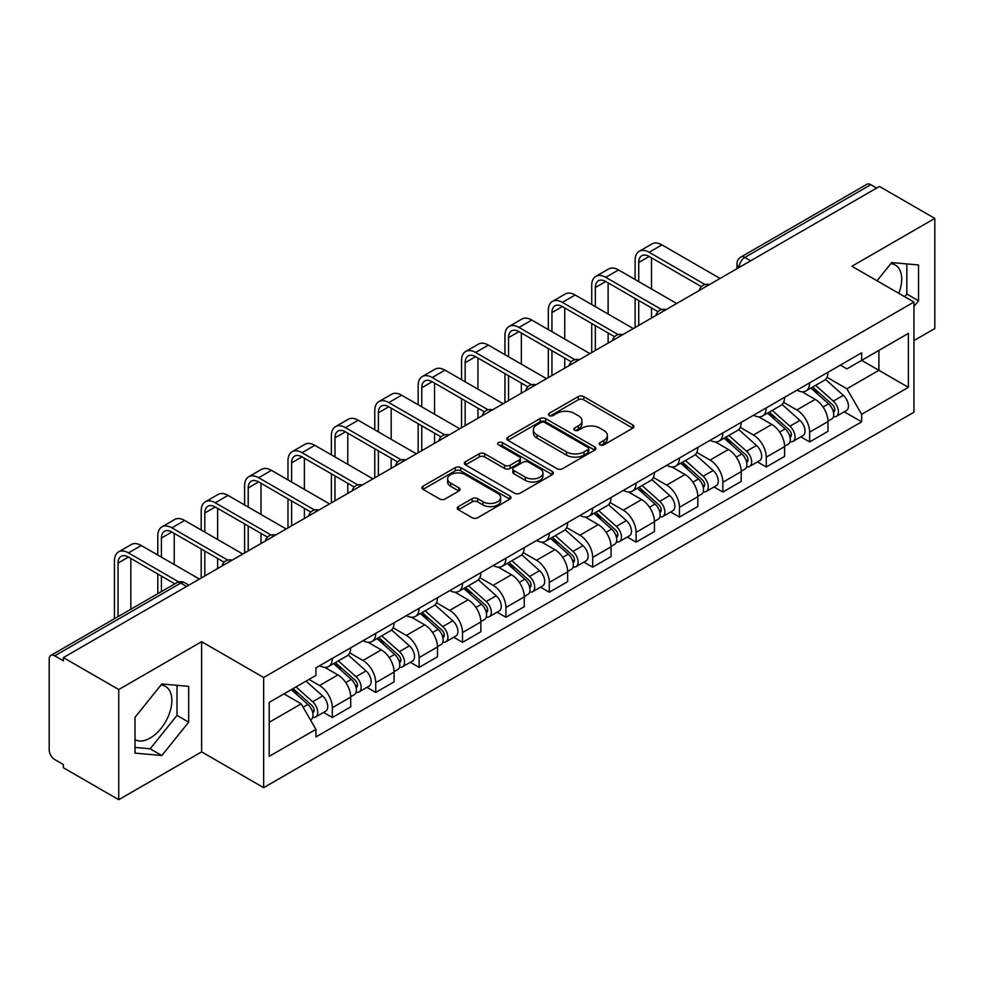 <?xml version="1.0" encoding="UTF-8"?>
<svg xmlns="http://www.w3.org/2000/svg" width="984" height="984" viewBox="0 0 984 984"><rect width="100%" height="100%" fill="white"/><g stroke="black" fill="none" stroke-linecap="round" stroke-linejoin="round"><path stroke-width="1.48" d="M599.994 444.866A2.706 1.562 0 0 0 603.819 444.866L632.823 428.126A3.862 2.226 0 0 0 633.954 426.539A3.862 2.226 0 0 0 632.823 424.965L583.684 396.601A3.862 2.226 0 0 0 578.223 396.601L549.22 413.341A2.706 1.562 0 0 0 548.42 414.448A2.706 1.562 0 0 0 549.22 415.555A2.706 1.562 0 0 0 553.033 415.555L556.796 413.378A12.349 7.134 0 0 1 574.262 413.378L578.358 415.752A12.349 7.134 0 0 1 581.974 420.795A12.349 7.134 0 0 1 578.358 425.838L574.607 428.003A2.706 1.562 0 0 0 573.82 429.11A2.706 1.562 0 0 0 574.607 430.205A2.706 1.562 0 0 0 578.432 430.205L582.184 428.04A12.349 7.134 0 0 1 599.65 428.04L603.745 430.402A12.349 7.134 0 0 1 607.374 435.445A12.349 7.134 0 0 1 603.745 440.5L599.994 442.665A2.706 1.562 0 0 0 599.207 443.759A2.706 1.562 0 0 0 599.994 444.866L599.994 442.665M890.815 263.663A30.676 17.712 -60 0 1 895.342 265.053A30.676 17.712 -60 0 1 898.786 293.318M160.982 685.036A30.676 17.712 -60 0 1 165.509 686.426A30.676 17.712 -60 0 1 170.207 711.014A30.676 17.712 -60 0 1 150.171 738.049A30.676 17.712 -60 0 1 135.005 739.673M458.372 506.612A3.862 2.226 0 0 0 457.24 508.199A3.862 2.226 0 0 0 458.372 509.773L472.16 517.732A3.862 2.226 0 0 0 477.621 517.732L509.835 499.134A3.862 2.226 0 0 0 510.967 497.56A3.862 2.226 0 0 0 509.835 495.973L460.697 467.609A3.862 2.226 0 0 0 455.235 467.609L423.022 486.207A3.862 2.226 0 0 0 421.89 487.781A3.862 2.226 0 0 0 423.022 489.356L439.663 498.974A3.862 2.226 0 0 0 445.125 498.974L458.913 491.016A3.862 2.226 0 0 0 460.045 489.442A3.862 2.226 0 0 0 458.913 487.855L450.66 483.095A10.332 5.965 0 0 1 447.634 478.876A10.332 5.965 0 0 1 454.005 473.365A10.332 5.965 0 0 1 465.26 474.657L497.621 493.341A10.332 5.965 0 0 1 500.647 497.56A10.332 5.965 0 0 1 494.263 503.058A10.332 5.965 0 0 1 483.009 501.766L477.621 498.654A3.862 2.226 0 0 0 472.16 498.654L458.372 506.612L458.372 509.773M263.65 677.509L201.622 641.691L118.732 689.55L63.382 657.595L879.45 186.443L934.8 218.399L851.91 266.258L913.939 302.063L263.65 677.509L263.65 787.667L913.939 412.222L913.939 302.063M557.067 468.704A3.862 2.226 0 0 0 562.528 468.704L594.742 450.106A3.862 2.226 0 0 0 595.873 448.532A3.862 2.226 0 0 0 594.742 446.957L545.603 418.581A3.862 2.226 0 0 0 540.142 418.581L507.928 437.179A3.862 2.226 0 0 0 506.797 438.766A3.862 2.226 0 0 0 507.928 440.34L557.067 468.704M499.589 445.457A2.706 1.562 0 0 1 502.332 445.838L502.332 442.628L552.282 471.471A3.862 2.226 0 0 1 553.414 473.046A3.862 2.226 0 0 1 552.282 474.62L520.069 493.218A3.862 2.226 0 0 1 514.607 493.218L465.469 464.842L465.469 461.693A3.862 2.226 0 0 0 464.337 463.267A3.862 2.226 0 0 0 465.469 464.842M465.469 461.693L479.257 453.735A3.862 2.226 0 0 1 484.718 453.735L504.644 465.248A3.862 2.226 0 0 0 510.106 465.248L519.257 459.958A3.862 2.226 0 0 0 520.388 458.384A3.862 2.226 0 0 0 519.257 456.81L498.507 444.829A2.706 1.562 0 0 1 497.707 443.722A2.706 1.562 0 0 1 499.38 442.283A2.706 1.562 0 0 1 502.332 442.628M118.732 689.55L118.732 799.709L63.382 767.754L63.382 764.543L54.76 759.562A7.872 4.539 -120 0 1 49.2 749.931L49.2 659.034A7.872 4.539 -120 0 1 50.824 655.442L176.825 582.7A7.872 4.539 60 0 1 180.761 583.082L54.76 655.824A7.872 4.539 -120 0 0 50.824 655.442M913.939 340.599L934.8 328.558L934.8 218.399M118.732 799.709L201.622 751.862L263.65 787.667M63.382 657.595L63.382 660.805L54.76 655.824M750.669 260.797L744.826 257.427A7.872 4.539 60 0 0 740.89 257.033L866.892 184.291A7.872 4.539 60 0 1 870.828 184.672L744.826 257.427A7.872 4.539 120 0 0 739.267 267.058L739.267 267.377M876.67 188.055L870.828 184.672M809.635 382.837A18.093 10.443 60 0 1 805.884 390.956L824.248 380.365A18.093 10.443 -120 0 0 827.999 372.235M783.584 402.321L796.843 409.971A18.093 10.443 60 0 1 809.635 432.136L827.999 421.533A18.093 10.443 -120 0 0 815.195 399.381L802.058 391.792M827.999 421.533L827.999 431.336L809.635 441.927L800.841 436.847M805.884 390.956A18.093 10.443 60 0 1 796.979 390.144M809.635 432.136L809.635 441.927M766.241 407.893A18.093 10.443 60 0 1 762.502 416.011L780.853 405.408A18.093 10.443 -120 0 0 784.605 397.29M757.446 461.902L766.241 466.982L784.605 456.379L784.605 446.588A18.093 10.443 -120 0 0 771.813 424.424L758.664 416.847M762.502 416.011A18.093 10.443 60 0 1 753.596 415.199M740.189 427.376L753.449 435.026A18.093 10.443 60 0 1 766.241 457.191L766.241 466.982M722.859 432.935A18.093 10.443 60 0 1 719.107 441.066L737.471 430.463A18.093 10.443 -120 0 0 741.21 422.345M714.052 486.957L722.859 492.037L741.21 481.434L741.21 471.643A18.093 10.443 -120 0 0 728.418 449.479L715.282 441.89M719.107 441.066A18.093 10.443 60 0 1 710.202 440.242M696.807 452.419L710.067 460.082A18.093 10.443 60 0 1 722.859 482.234L722.859 492.037M679.464 457.99A18.093 10.443 60 0 1 675.725 466.108L694.077 455.518A18.093 10.443 -120 0 0 697.828 447.388M670.67 512L679.464 517.08L697.828 506.489L697.828 496.686A18.093 10.443 -120 0 0 685.024 474.534L671.888 466.945M675.725 466.108A18.093 10.443 60 0 1 666.808 465.297M653.413 477.474L666.672 485.124A18.093 10.443 60 0 1 679.464 507.289L679.464 517.08M636.082 483.046A18.093 10.443 60 0 1 632.331 491.164L650.682 480.561A18.093 10.443 -120 0 0 654.434 472.443M627.275 537.055L636.082 542.135L654.434 531.532L654.434 521.741A18.093 10.443 -120 0 0 641.642 499.577L628.505 492M632.331 491.164A18.093 10.443 60 0 1 623.426 490.352M610.019 502.529L623.278 510.179A18.093 10.443 60 0 1 636.082 532.344L636.082 542.135M592.688 508.088A18.093 10.443 60 0 1 588.936 516.219L607.3 505.616A18.093 10.443 -120 0 0 611.039 497.498M583.881 562.11L592.688 567.19L611.039 556.587L611.039 546.797A18.093 10.443 -120 0 0 598.247 524.632L585.111 517.043M588.936 516.219A18.093 10.443 60 0 1 580.031 515.395M566.636 527.572L579.896 535.234A18.093 10.443 60 0 1 592.688 557.387L592.688 567.19M549.293 533.144A18.093 10.443 60 0 1 545.554 541.261L563.906 530.671A18.093 10.443 -120 0 0 567.657 522.541M540.499 587.153L549.293 592.233L567.657 581.642L567.657 571.839A18.093 10.443 -120 0 0 554.865 549.687L541.717 542.098M545.554 541.261A18.093 10.443 60 0 1 536.637 540.45M523.242 552.627L536.501 560.277A18.093 10.443 60 0 1 549.293 582.442L549.293 592.233M505.911 558.199A18.093 10.443 60 0 1 502.16 566.317L520.511 555.714A18.093 10.443 -120 0 0 524.263 547.596M497.104 612.208L505.911 617.288L524.263 606.685L524.263 596.894A18.093 10.443 -120 0 0 511.471 574.73L498.334 567.153M502.16 566.317A18.093 10.443 60 0 1 493.255 565.505M479.86 577.682L493.107 585.332A18.093 10.443 60 0 1 505.911 607.497L505.911 617.288M462.517 583.241A18.093 10.443 60 0 1 458.765 591.372L477.129 580.769A18.093 10.443 -120 0 0 480.868 572.651M453.71 637.263L462.517 642.343L480.868 631.74L480.868 621.949A18.093 10.443 -120 0 0 468.077 599.785L454.94 592.196M458.765 591.372A18.093 10.443 60 0 1 449.86 590.548M436.466 602.725L449.725 610.388A18.093 10.443 60 0 1 462.517 632.54L462.517 642.343M419.123 608.297A18.093 10.443 60 0 1 415.383 616.414L433.735 605.824A18.093 10.443 -120 0 0 437.486 597.694M410.328 662.306L419.123 667.386L437.486 656.795L437.486 646.992A18.093 10.443 -120 0 0 424.694 624.84L411.546 617.251M415.383 616.414A18.093 10.443 60 0 1 406.478 615.603M393.071 627.78L406.331 635.43A18.093 10.443 60 0 1 419.123 657.595L419.123 667.386M375.74 633.352A18.093 10.443 60 0 1 371.989 641.47L390.353 630.867A18.093 10.443 -120 0 0 394.092 622.749M366.934 687.361L375.74 692.441L394.092 681.838L394.092 672.047A18.093 10.443 -120 0 0 381.3 649.883L368.164 642.306M371.989 641.47A18.093 10.443 60 0 1 363.084 640.658M349.689 652.835L362.948 660.485A18.093 10.443 60 0 1 375.74 682.65L375.74 692.441M332.346 658.394A18.093 10.443 60 0 1 328.594 666.525L346.958 655.922A18.093 10.443 -120 0 0 350.71 647.804M323.552 712.416L332.346 717.496L350.71 706.893L350.71 697.102A18.093 10.443 -120 0 0 337.906 674.938L324.769 667.349M328.594 666.525A18.093 10.443 60 0 1 319.689 665.701M308.988 679.44L319.554 685.541A18.093 10.443 60 0 1 332.346 707.693L332.346 717.496M840.373 365.089L846.904 368.865L908.38 333.379L878.896 350.402L878.896 370.316L846.904 388.778L826.978 377.266M269.21 722.305L301.19 703.843L315.938 729.378L269.21 756.352L269.21 702.391L315.938 675.418L315.938 667.878L861.652 352.813L861.652 360.353L908.38 387.339L861.652 414.313L846.904 388.778M908.38 333.379L908.38 387.339M315.938 729.378L315.938 736.93L861.652 421.865L861.652 414.313M913.939 306.479L918.527 300.772L918.527 264.979L891.689 262.58L877.064 280.772M201.622 641.691L201.622 751.862M135.005 753.129L161.843 755.528L188.682 722.133L188.682 686.352L161.843 683.954L135.005 717.348L135.005 753.129M301.19 703.843L283.945 693.892M844.223 411.804L861.652 421.865M904.677 296.713L906.842 294.019L906.842 263.933M906.842 294.019L918.527 300.772M135.005 747.434L150.171 748.787L177.009 715.393L177.009 685.307M150.171 748.787L161.843 755.528M177.009 715.393L188.682 722.133M601.076 445.248L603.745 443.71A12.349 7.134 0 0 0 607.374 438.667L607.374 435.445M581.974 420.795L581.974 424.006A12.349 7.134 0 0 1 578.358 429.049L575.689 430.586M632.774 428.151L583.684 399.812A3.862 2.226 0 0 0 578.223 399.812L550.302 415.937M594.693 450.143L545.603 421.792A3.862 2.226 0 0 0 540.142 421.792L507.978 440.365M587.915 449.639A2.706 1.562 0 0 0 588.703 448.532A2.706 1.562 0 0 0 587.915 447.425L544.779 422.53A2.706 1.562 0 0 0 540.954 422.53L536.993 424.805A12.349 7.134 0 0 0 533.377 429.86A12.349 7.134 0 0 0 536.993 434.903L566.489 451.927A12.349 7.134 0 0 0 583.955 451.927L587.915 449.639L587.915 452.849A2.706 1.562 0 0 0 588.703 451.742L588.703 448.532M533.377 429.86L533.377 433.071A12.349 7.134 0 0 0 536.993 438.114L536.993 434.903M587.915 452.849L583.955 455.137A12.349 7.134 0 0 1 566.489 455.137L536.993 438.114M465.518 464.878L479.257 456.945L479.257 453.735M520.388 458.384L520.388 461.594A3.862 2.226 0 0 1 519.257 463.169L510.106 468.458A3.862 2.226 0 0 1 504.644 468.458L484.718 456.945A3.862 2.226 0 0 0 479.257 456.945M502.332 445.838L552.233 474.645M525.333 477.178A10.332 5.965 0 0 0 536.587 478.47A10.332 5.965 0 0 0 542.959 472.96A10.332 5.965 0 0 0 539.933 468.753L528.531 462.173A3.862 2.226 0 0 0 523.07 462.173L513.931 467.449A3.862 2.226 0 0 0 512.799 469.024A3.862 2.226 0 0 0 513.931 470.598L525.333 477.178L525.333 480.389A10.332 5.965 0 0 0 536.587 481.68A10.332 5.965 0 0 0 542.959 476.182L542.959 472.96M512.799 469.024L512.799 472.234A3.862 2.226 0 0 0 513.931 473.808L513.931 470.598M525.333 480.389L513.931 473.808M500.647 497.56L500.647 500.77A10.332 5.965 0 0 1 494.263 506.28A10.332 5.965 0 0 1 483.009 504.976L477.621 501.865A3.862 2.226 0 0 0 472.16 501.865L458.421 509.798M447.634 478.876L447.634 482.086A10.332 5.965 0 0 0 450.66 486.305L450.66 483.095M458.864 491.041L450.66 486.305M509.786 499.159L460.697 470.819A3.862 2.226 0 0 0 455.235 470.819L423.071 489.392M810.89 388.077L828.577 403.846A9.828 5.683 60 0 1 831.664 419.061L827.987 421.177M811.357 388.496L819.684 393.293M812.673 387.044L832.353 404.596A4.723 2.731 60 0 1 833.829 411.902A4.723 2.731 60 0 1 833.399 412.062M815.625 385.347L833.3 401.115A9.828 5.683 60 0 1 836.388 416.33A9.828 5.683 60 0 1 833.423 416.638M825.478 379.418L843.313 395.334A9.828 5.683 60 0 1 846.4 410.549L836.388 416.33M638.714 281.584L638.714 262.482A14.748 8.512 60 0 1 641.777 255.729A14.748 8.512 60 0 1 649.145 256.455L701.371 286.615M720.079 278.46L661.949 244.893A19.864 11.464 -120 0 0 652.011 243.909L639.219 251.301A19.864 11.464 -120 0 0 635.098 260.391L635.098 279.505M704.962 284.511L649.145 252.285A19.864 11.464 -120 0 0 639.219 251.301M635.098 298.447L635.098 327.512M638.714 325.433L638.714 300.538M651.519 318.041L651.519 307.93M651.519 288.976L651.519 257.82M767.495 413.12L785.183 428.901A9.828 5.683 60 0 1 788.27 444.104L784.605 446.219M767.975 413.538L776.29 418.348M769.291 412.099L788.959 429.651A4.723 2.731 60 0 1 790.435 436.945A4.723 2.731 60 0 1 790.004 437.117M772.231 410.389L789.906 426.17A9.828 5.683 60 0 1 792.993 441.373A9.828 5.683 60 0 1 790.029 441.693M782.083 404.473L799.918 420.389A9.828 5.683 60 0 1 803.005 435.592L792.993 441.373M724.113 438.175L741.788 453.956A9.828 5.683 60 0 1 744.876 469.159L741.21 471.274M724.581 438.593L732.908 443.403M725.897 437.142L745.564 454.694A4.723 2.731 60 0 1 747.053 462A4.723 2.731 60 0 1 746.622 462.173M728.836 435.445L746.524 451.226A9.828 5.683 60 0 1 749.611 466.428A9.828 5.683 60 0 1 746.635 466.748M738.701 429.528L756.536 445.444A9.828 5.683 60 0 1 759.623 460.647L749.611 466.428M595.332 306.639L595.332 287.537A14.748 8.512 60 0 1 598.383 280.784A14.748 8.512 60 0 1 605.763 281.51L657.989 311.657M676.684 303.515L618.555 269.948A19.864 11.464 -120 0 0 608.616 268.964L595.824 276.356A19.864 11.464 -120 0 0 591.716 285.446L591.716 304.548M661.58 309.554L605.763 277.328A19.864 11.464 -120 0 0 595.824 276.356M591.716 323.502L591.716 352.567M595.332 350.476L595.332 325.593M608.124 343.096L608.124 332.973M608.124 314.031L608.124 282.875M551.938 331.694L551.938 312.58A14.748 8.512 60 0 1 554.988 305.827A14.748 8.512 60 0 1 562.368 306.565L614.594 336.712M633.29 328.558L575.16 295.003A19.864 11.464 -120 0 0 565.234 294.019L552.442 301.399A19.864 11.464 -120 0 0 548.322 310.489L548.322 329.603M618.186 334.609L562.368 302.383A19.864 11.464 -120 0 0 552.442 301.399M548.322 348.557L548.322 377.622M551.938 375.531L551.938 350.636M564.73 368.139L564.73 358.028M564.73 339.074L564.73 307.93M680.719 463.23L698.406 478.999A9.828 5.683 60 0 1 701.494 494.214L697.816 496.33M681.186 463.648L689.513 468.446M682.502 462.197L702.182 479.749A4.723 2.731 60 0 1 703.658 487.055A4.723 2.731 60 0 1 703.228 487.215M685.454 460.5L703.13 476.268A9.828 5.683 60 0 1 706.217 491.483A9.828 5.683 60 0 1 703.252 491.791M695.307 454.571L713.142 470.487A9.828 5.683 60 0 1 716.229 485.702L706.217 491.483M637.337 488.273L655.012 504.054A9.828 5.683 60 0 1 658.099 519.257L654.434 521.372M637.804 488.691L646.119 493.501M639.12 487.24L658.788 504.804A4.723 2.731 60 0 1 660.276 512.098A4.723 2.731 60 0 1 659.846 512.27M642.06 485.543L659.735 501.323A9.828 5.683 60 0 1 662.822 516.526A9.828 5.683 60 0 1 659.858 516.846M651.925 479.626L669.76 495.542A9.828 5.683 60 0 1 672.847 510.745L662.822 516.526M593.942 513.328L611.617 529.109A9.828 5.683 60 0 1 614.705 544.312L611.039 546.428M594.41 513.746L602.737 518.543M595.726 512.295L615.394 529.847A4.723 2.731 60 0 1 616.882 537.153A4.723 2.731 60 0 1 616.451 537.326M598.666 510.598L616.353 526.379A9.828 5.683 60 0 1 619.44 541.581A9.828 5.683 60 0 1 616.464 541.901M608.53 504.681L626.365 520.597A9.828 5.683 60 0 1 629.452 535.8L619.44 541.581M508.543 356.737L508.543 337.635A14.748 8.512 60 0 1 511.606 330.882A14.748 8.512 60 0 1 518.974 331.608L571.2 361.768M589.908 353.613L531.778 320.046A19.864 11.464 -120 0 0 521.84 319.062L509.048 326.454A19.864 11.464 -120 0 0 504.94 335.544L504.94 354.658M574.791 359.664L518.974 327.438A19.864 11.464 -120 0 0 509.048 326.454M504.94 373.6L504.94 402.665M508.543 400.586L508.543 375.691M521.348 393.194L521.348 383.083M521.348 364.129L521.348 332.973M465.161 381.792L465.161 362.69A14.748 8.512 60 0 1 468.212 355.937A14.748 8.512 60 0 1 475.592 356.663L527.818 386.81M546.514 378.668L488.384 345.101A19.864 11.464 -120 0 0 478.458 344.117L465.653 351.497A19.864 11.464 -120 0 0 461.545 360.599L461.545 379.701M531.409 384.707L475.592 352.481A19.864 11.464 -120 0 0 465.653 351.497M461.545 398.655L461.545 427.72M465.161 425.629L465.161 400.746M477.953 418.249L477.953 408.126M477.953 389.184L477.953 358.028M421.767 406.847L421.767 387.733A14.748 8.512 60 0 1 424.83 380.98A14.748 8.512 60 0 1 432.197 381.718L484.423 411.865M503.132 403.711L444.989 370.156A19.864 11.464 -120 0 0 435.063 369.172L422.271 376.552A19.864 11.464 -120 0 0 418.151 385.642L418.151 404.756M488.015 409.762L432.197 377.536A19.864 11.464 -120 0 0 422.271 376.552M418.151 423.71L418.151 452.775M421.767 450.684L421.767 425.789M434.559 443.292L434.559 433.181M434.559 414.227L434.559 383.083M550.548 538.383L568.235 554.152A9.828 5.683 60 0 1 571.323 569.355L567.645 571.483M551.015 538.802L559.342 543.598M552.332 537.35L572.011 554.902A4.723 2.731 60 0 1 573.487 562.208A4.723 2.731 60 0 1 573.057 562.368M555.284 535.653L572.959 551.421A9.828 5.683 60 0 1 576.046 566.636A9.828 5.683 60 0 1 573.082 566.944M565.136 529.724L582.971 545.64A9.828 5.683 60 0 1 586.058 560.855L576.046 566.636M378.385 431.89L378.385 412.788A14.748 8.512 60 0 1 381.435 406.035A14.748 8.512 60 0 1 388.815 406.761L441.041 436.921M459.737 428.766L401.607 395.199A19.864 11.464 -120 0 0 391.669 394.215L378.877 401.607A19.864 11.464 -120 0 0 374.769 410.697L374.769 429.811M444.633 434.817L388.815 402.591A19.864 11.464 -120 0 0 378.877 401.607M374.769 448.753L374.769 477.818M378.385 475.739L378.385 450.844M391.177 468.347L391.177 458.237M391.177 439.282L391.177 408.126M507.166 563.426L524.841 579.207A9.828 5.683 60 0 1 527.928 594.41L524.263 596.525M507.633 563.844L515.948 568.654M508.949 562.393L528.617 579.957A4.723 2.731 60 0 1 530.105 587.251A4.723 2.731 60 0 1 529.675 587.423M511.889 560.696L529.577 576.476A9.828 5.683 60 0 1 532.664 591.679A9.828 5.683 60 0 1 529.687 591.999M521.754 554.779L539.589 570.695A9.828 5.683 60 0 1 542.676 585.898L532.664 591.679M334.99 456.945L334.99 437.843A14.748 8.512 60 0 1 338.041 431.09A14.748 8.512 60 0 1 345.421 431.816L397.647 461.963M416.343 453.821L358.213 420.254A19.864 11.464 -120 0 0 348.287 419.27L335.483 426.65A19.864 11.464 -120 0 0 331.374 435.752L331.374 454.854M401.238 459.86L345.421 427.634A19.864 11.464 -120 0 0 335.483 426.65M331.374 473.808L331.374 502.873M334.99 500.782L334.99 475.899M347.782 493.402L347.782 483.279M347.782 464.337L347.782 433.181M463.772 588.481L481.447 604.262A9.828 5.683 60 0 1 484.534 619.465L480.868 621.581M464.239 588.899L472.566 593.696M465.555 587.448L485.235 605A4.723 2.731 60 0 1 486.711 612.306A4.723 2.731 60 0 1 486.281 612.478M468.495 585.751L486.182 601.532A9.828 5.683 60 0 1 489.269 616.734A9.828 5.683 60 0 1 486.293 617.054M478.359 579.834L496.194 595.75A9.828 5.683 60 0 1 499.282 610.953L489.269 616.734M291.596 482L291.596 462.886A14.748 8.512 60 0 1 294.659 456.133A14.748 8.512 60 0 1 302.026 456.871L354.252 487.018M372.961 478.864L314.818 445.309A19.864 11.464 -120 0 0 304.892 444.325L292.1 451.705A19.864 11.464 -120 0 0 287.98 460.795L287.98 479.909M357.844 484.915L302.026 452.689A19.864 11.464 -120 0 0 292.1 451.705M287.98 498.863L287.98 527.928M291.596 525.837L291.596 500.942M304.388 518.445L304.388 508.334M304.388 489.38L304.388 458.237M420.377 613.536L438.064 629.305A9.828 5.683 60 0 1 441.152 644.508L437.486 646.636M420.844 613.954L429.172 618.751M422.161 612.503L441.841 630.055A4.723 2.731 60 0 1 443.317 637.349A4.723 2.731 60 0 1 442.886 637.521M425.113 610.806L442.788 626.574A9.828 5.683 60 0 1 445.875 641.789A9.828 5.683 60 0 1 442.911 642.097M434.965 604.877L452.8 620.793A9.828 5.683 60 0 1 455.887 636.008L445.875 641.789M248.214 507.043L248.214 487.941A14.748 8.512 60 0 1 251.264 481.188A14.748 8.512 60 0 1 258.644 481.914L310.87 512.074M329.566 503.919L271.436 470.352A19.864 11.464 -120 0 0 261.498 469.368L248.706 476.76A19.864 11.464 -120 0 0 244.598 485.85L244.598 504.964M314.462 509.97L258.644 477.744A19.864 11.464 -120 0 0 248.706 476.76M244.598 523.906L244.598 552.971M248.214 550.892L248.214 525.997M261.006 543.5L261.006 533.389M261.006 514.435L261.006 483.279M376.995 638.579L394.67 654.36A9.828 5.683 60 0 1 397.757 669.563L394.092 671.678M377.462 638.997L385.777 643.807M378.779 637.546L398.446 655.11A4.723 2.731 60 0 1 399.934 662.404A4.723 2.731 60 0 1 399.504 662.576M381.718 635.849L399.406 651.629A9.828 5.683 60 0 1 402.493 666.832A9.828 5.683 60 0 1 399.516 667.152M391.583 629.932L409.418 645.848A9.828 5.683 60 0 1 412.505 661.051L402.493 666.832M204.82 532.098L204.82 512.996A14.748 8.512 60 0 1 207.87 506.243A14.748 8.512 60 0 1 215.25 506.969L267.476 537.116M286.172 528.974L228.042 495.407A19.864 11.464 -120 0 0 218.116 494.423L205.324 501.803A19.864 11.464 -120 0 0 201.203 510.905L201.203 530.007M271.067 535.013L215.25 502.787A19.864 11.464 -120 0 0 205.324 501.803M201.203 548.961L201.203 578.026M204.82 575.935L204.82 551.052M217.612 568.555L217.612 558.432M217.612 539.49L217.612 508.334M333.601 663.634L351.288 679.415A9.828 5.683 60 0 1 354.375 694.618L350.698 696.734M334.068 664.052L342.395 668.849M335.384 662.601L355.064 680.153A4.723 2.731 60 0 1 356.54 687.459A4.723 2.731 60 0 1 356.11 687.631M338.336 660.904L356.011 676.684A9.828 5.683 60 0 1 359.099 691.887A9.828 5.683 60 0 1 356.134 692.207M348.188 654.987L366.023 670.904A9.828 5.683 60 0 1 369.111 686.106L359.099 691.887M161.425 557.153L161.425 538.039A14.748 8.512 60 0 1 164.488 531.286A14.748 8.512 60 0 1 171.856 532.024L224.081 562.172M242.79 554.017L184.66 520.462A19.864 11.464 -120 0 0 174.722 519.478L161.93 526.858A19.864 11.464 -120 0 0 157.809 535.948L157.809 555.062M227.673 560.068L171.856 527.842A19.864 11.464 -120 0 0 161.93 526.858M157.809 574.016L157.809 593.672M161.425 591.581L161.425 576.095M174.23 584.201L174.23 583.487M174.23 564.533L174.23 533.389M291.289 689.649L307.894 704.458A9.828 5.683 60 0 1 310.981 719.661L310.489 719.944M291.461 689.55L299.001 693.904M293.072 688.615L311.67 705.208A4.723 2.731 60 0 1 313.146 712.502A4.723 2.731 60 0 1 312.715 712.674M296.024 686.918L312.617 701.727A9.828 5.683 60 0 1 315.704 716.942A9.828 5.683 60 0 1 312.74 717.25M306.036 681.137L322.629 695.946A9.828 5.683 60 0 1 325.716 711.161L315.704 716.942M118.043 616.636L118.043 563.094A14.748 8.512 60 0 1 121.094 556.341A14.748 8.512 60 0 1 128.474 557.067L174.845 583.844M199.395 579.072L141.266 545.505A19.864 11.464 -120 0 0 131.327 544.521L118.535 551.913A19.864 11.464 -120 0 0 114.427 561.003L114.427 618.727M178.719 581.913L128.474 552.897A19.864 11.464 -120 0 0 118.535 551.913M130.835 609.244L130.835 558.432M739.55 267.217L739.267 267.058A7.872 4.539 0 0 1 736.967 263.847L736.967 268.706M375.74 682.65L394.092 672.047M419.123 657.595L437.486 646.992M462.517 632.54L480.868 621.949M505.911 607.497L524.263 596.894M549.293 582.442L567.657 571.839M592.688 557.387L611.039 546.797M636.082 532.344L654.434 521.741M679.464 507.289L697.828 496.686M722.859 482.234L741.21 471.643M766.241 457.191L784.605 446.588M332.346 707.693L350.71 697.102M319.554 685.541L337.906 674.938M362.948 660.485L381.3 649.883M406.331 635.43L424.694 624.84M449.725 610.388L468.077 599.785M493.107 585.332L511.471 574.73M536.501 560.277L554.865 549.687M579.896 535.234L598.247 524.632M623.278 510.179L641.642 499.577M666.672 485.124L685.024 474.534M710.067 460.082L728.418 449.479M753.449 435.026L771.813 424.424M796.843 409.971L815.195 399.381M708.738 285.003A7.872 4.539 120 0 0 705.27 287.008M665.344 310.058A7.872 4.539 120 0 0 661.875 312.063M621.962 335.101A7.872 4.539 120 0 0 618.481 337.106M578.567 360.156A7.872 4.539 120 0 0 575.099 362.161M535.185 385.211A7.872 4.539 120 0 0 531.704 387.216M491.791 410.254A7.872 4.539 120 0 0 488.322 412.259M448.397 435.309A7.872 4.539 120 0 0 444.928 437.314M405.014 460.364A7.872 4.539 120 0 0 401.534 462.369M361.62 485.407A7.872 4.539 120 0 0 358.151 487.412M318.226 510.462A7.872 4.539 120 0 0 314.757 512.467M274.844 535.517A7.872 4.539 120 0 0 271.363 537.522M231.449 560.56A7.872 4.539 120 0 0 227.98 562.565M186.603 586.452L180.761 583.082A7.872 4.539 120 0 1 184.697 582.7A7.872 7.872 0 0 0 176.825 582.7M603.745 443.71L603.745 440.5M574.607 430.205L574.607 428.003M578.358 429.049L578.358 425.838M549.22 415.555L549.22 413.341M578.223 399.812L578.223 396.601M583.684 399.812L583.684 396.601M632.823 428.126L632.823 424.965M507.928 440.34L507.928 437.179M540.142 421.792L540.142 418.581M545.603 421.792L545.603 418.581M594.742 450.106L594.742 446.957M566.489 455.137L566.489 451.927M583.955 455.137L583.955 451.927M484.718 456.945L484.718 453.735M504.644 468.458L504.644 465.248M510.106 468.458L510.106 465.248M519.257 463.169L519.257 459.958M552.282 474.62L552.282 471.471M472.16 501.865L472.16 498.654M477.621 501.865L477.621 498.654M483.009 504.976L483.009 501.766M458.913 491.016L458.913 487.855M423.022 489.356L423.022 486.207M455.235 470.819L455.235 467.609M460.697 470.819L460.697 467.609M509.835 499.134L509.835 495.973M828.577 403.846L823.054 407.032M834.813 409.738L833.042 410.758M843.313 395.334L833.3 401.115M649.145 252.285L661.949 244.893M638.714 262.482L649.145 256.455M785.183 428.901L779.672 432.087M791.419 434.793L789.648 435.814M799.918 420.389L789.906 426.17M741.788 453.956L736.278 457.129M748.024 459.836L746.253 460.856M756.536 445.444L746.524 451.226M605.763 277.328L618.555 269.948M595.332 287.537L605.763 281.51M562.368 302.383L575.16 295.003M551.938 312.58L562.368 306.565M698.406 478.999L692.884 482.185M704.642 484.891L702.871 485.911M713.142 470.487L703.13 476.268M655.012 504.054L649.501 507.24M661.248 509.946L659.477 510.967M669.76 495.542L659.735 501.323M611.617 529.109L606.107 532.283M617.854 534.988L616.082 536.009M626.365 520.597L616.353 526.379M518.974 327.438L531.778 320.046M508.543 337.635L518.974 331.608M475.592 352.481L488.384 345.101M465.161 362.69L475.592 356.663M432.197 377.536L444.989 370.156M421.767 387.733L432.197 381.718M568.235 554.152L562.725 557.338M574.471 560.044L572.7 561.064M582.971 545.64L572.959 551.421M388.815 402.591L401.607 395.199M378.385 412.788L388.815 406.761M524.841 579.207L519.331 582.393M531.077 585.086L529.306 586.12M539.589 570.695L529.577 576.476M345.421 427.634L358.213 420.254M334.99 437.843L345.421 431.816M481.447 604.262L475.936 607.436M487.683 610.141L485.911 611.162M496.194 595.75L486.182 601.532M302.026 452.689L314.818 445.309M291.596 462.886L302.026 456.871M438.064 629.305L432.554 632.491M444.301 635.197L442.529 636.217M452.8 620.793L442.788 626.574M258.644 477.744L271.436 470.352M248.214 487.941L258.644 481.914M394.67 654.36L389.16 657.546M400.906 660.239L399.135 661.273M409.418 645.848L399.406 651.629M215.25 502.787L228.042 495.407M204.82 512.996L215.25 506.969M351.288 679.415L345.765 682.589M357.524 685.294L355.753 686.315M366.023 670.904L356.011 676.684M171.856 527.842L184.66 520.462M161.425 538.039L171.856 532.024M307.894 704.458L303.133 707.201M314.13 710.35L312.358 711.37M322.629 695.946L312.617 701.727M128.474 552.897L141.266 545.505M118.043 563.094L128.474 557.067M709.403 284.622A7.872 7.872 0 0 0 699.316 290.44M666.02 309.665A7.872 7.872 0 0 0 655.922 315.495M622.626 334.72A7.872 7.872 0 0 0 612.528 340.55M579.232 359.775A7.872 7.872 0 0 0 569.146 365.593M535.849 384.818A7.872 7.872 0 0 0 525.751 390.648M492.455 409.873A7.872 7.872 0 0 0 482.369 415.703M449.073 434.928A7.872 7.872 0 0 0 438.975 440.746M405.679 459.971A7.872 7.872 0 0 0 395.58 465.801M362.284 485.026A7.872 7.872 0 0 0 352.198 490.856M318.902 510.081A7.872 7.872 0 0 0 308.804 515.899M275.508 535.124A7.872 7.872 0 0 0 265.409 540.954M232.113 560.179A7.872 7.872 0 0 0 222.027 566.009M188.903 585.123L184.697 582.7M740.89 257.033A7.872 7.872 0 0 0 736.967 263.847"/></g></svg>
